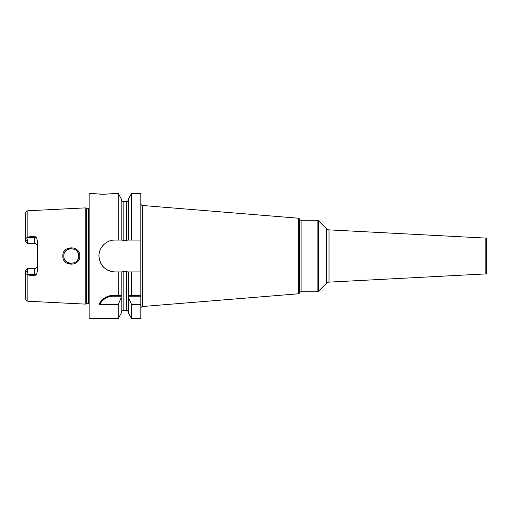 <?xml version="1.0" encoding="UTF-8"?>
<svg xmlns="http://www.w3.org/2000/svg" width="512" height="512" viewBox="0 0 512 512"><rect width="100%" height="100%" fill="white"/><g stroke="black" fill="none" stroke-linecap="round" stroke-linejoin="round"><path stroke-width="0.77" d="M89.158 208.128A1.19 1.19 0 0 1 88.557 208.288L86.829 208.288A1.19 1.19 0 0 1 86.515 208.25L85.184 207.891L85.184 304.109L27.866 301.235C27.238 300.768 26.72 302.074 25.6 298.854L25.6 272.243L27.584 271.155L27.584 268.454L34.541 268.454A2.982 2.982 0 0 0 37.517 265.472M85.184 207.891L27.866 210.765L27.866 237.005L34.541 236.224L36.499 237.587L37.517 241.216L37.517 270.784L36.499 274.413L34.541 275.776L34.541 274.413L26.931 274.413L27.584 271.155M26.931 274.413L27.866 274.995L34.541 275.776M79.725 256C80.339 266.81 62.259 266.886 62.842 256C62.24 245.133 80.326 245.171 79.725 256L78.733 256C79.482 265.421 63.2 265.651 63.834 256L63.84 256.358L63.834 256C63.181 246.368 79.469 246.566 78.733 256L78.579 254.509L78.733 256M36.499 237.587L34.541 237.587L34.541 243.546A2.982 2.982 0 0 1 37.517 246.528A2.982 2.982 0 0 0 34.541 243.546L27.584 243.546L27.584 240.845L26.746 237.83L25.6 238.618L25.6 213.146C26.72 209.926 27.238 211.232 27.866 210.765M26.746 237.83L27.866 237.005M26.746 274.17L25.6 273.382M25.6 238.618L25.6 241.562L27.584 243.546M27.584 268.454L25.6 270.438L25.6 272.243M89.158 303.872A1.19 1.19 0 0 0 88.557 303.712L86.829 303.712A1.19 1.19 0 0 0 86.515 303.75L85.184 304.109M128.634 240.077L131.616 240.077L131.616 193.434L128.634 198.605L128.634 240.077L127.475 240.077L126.65 240.704L123.174 240.704L122.349 240.077L121.184 240.077L121.184 198.605L118.202 193.434L103.059 194.227L89.158 193.434L89.158 318.566L118.202 318.566L118.202 304.582L99.757 304.582L99.2 303.923C102.662 298.266 107.347 295.437 113.267 295.424L121.21 295.424L121.184 313.395L118.202 318.566M113.216 271.834A15.923 15.923 0 0 0 114.912 271.923L118.202 271.923L118.202 295.424M114.912 271.923C105.658 271.091 100.358 266.067 99.014 256.851C98.189 248.205 106.214 239.725 114.912 240.077L118.202 240.077L118.202 193.434M100 302.573A15.891 15.891 0 0 1 100.902 301.338M101.267 300.896A15.891 15.891 0 0 1 101.894 300.218M102.97 299.213A15.891 15.891 0 0 1 104.115 298.33M105.318 297.555A15.891 15.891 0 0 1 106.566 296.909M106.707 296.845A15.891 15.891 0 0 1 107.859 296.378M109.184 295.962A15.891 15.891 0 0 1 110.528 295.661M111.891 295.488A15.891 15.891 0 0 1 113.267 295.424L120.685 295.424M99.757 304.582A15.098 15.098 0 0 1 113.267 296.218L121.21 296.218M121.184 312.608C122.323 309.683 122.579 311.091 123.174 310.618L123.174 271.296L122.349 271.923L121.184 271.923L121.184 295.424M131.616 240.077L140.8 240.077L140.8 193.434L131.616 193.434M131.616 318.566L128.634 313.395L128.634 297.715L131.616 304.582L131.616 318.566L140.8 318.566L140.8 271.923L131.616 271.923L131.616 295.424L140.8 295.424M131.616 304.582L140.8 304.582M93.133 193.434L95.494 193.766M96.634 193.894L97.581 193.984M98.982 194.093L102.131 194.221M102.182 194.221L103.898 194.221M104.646 194.208L105.971 194.157M107.219 194.086L108.531 193.984M109.747 193.869L110.63 193.766M140.8 271.923L140.8 240.077M128.634 297.715L128.634 271.923L127.475 271.923L126.65 271.296L123.174 271.296M131.616 271.923L128.634 271.923M131.616 295.424L128.634 295.424L131.616 295.424M121.184 240.077L118.202 240.077M114.912 240.077A15.923 15.923 0 0 0 113.216 240.166M111.533 240.442A15.923 15.923 0 0 0 109.882 240.89M108.282 241.523A15.923 15.923 0 0 0 106.746 242.33M103.962 244.435A15.923 15.923 0 0 0 102.765 245.702M102.054 246.611A15.923 15.923 0 0 0 101.715 247.091M100.826 248.582A15.923 15.923 0 0 0 100.102 250.15M99.558 251.782A15.923 15.923 0 0 0 99.194 253.453M99.014 255.149A15.923 15.923 0 0 0 99.014 256.851M99.194 258.547A15.923 15.923 0 0 0 99.558 260.218M100.102 261.85A15.923 15.923 0 0 0 100.819 263.418M101.715 264.902A15.923 15.923 0 0 0 102.035 265.363M102.765 266.291A15.923 15.923 0 0 0 103.962 267.565M106.746 269.67A15.923 15.923 0 0 0 108.282 270.477M109.882 271.11A15.923 15.923 0 0 0 111.533 271.558M118.202 271.923L121.184 271.923M121.184 297.715L118.202 304.582M128.614 296.218L140.8 296.218M140.8 203.52A1.984 1.984 0 0 0 142.624 205.498L142.624 306.502A1.984 1.984 0 0 0 140.8 308.48M298.214 293.805L298.214 218.195A1.587 1.587 0 0 1 299.462 218.982L299.462 293.018A1.587 1.587 0 0 1 298.214 293.805L142.624 306.502M298.214 218.195L142.624 205.498M299.738 292.544A1.587 1.587 0 0 1 301.114 291.75L317.133 291.75A1.984 1.984 0 0 0 318.534 291.168L318.534 220.832A1.984 1.984 0 0 0 317.133 220.25L301.114 220.25L301.114 291.75M299.738 219.456A1.587 1.587 0 0 0 301.114 220.25M326.426 228.717L326.426 283.283A3.974 3.974 0 0 1 329.024 282.125L485.837 273.907L485.837 238.093L329.024 229.875A3.974 3.974 0 0 1 326.426 228.717L318.534 220.832M326.426 283.283L318.534 291.168M485.837 273.907A0.595 0.595 180 0 0 486.4 273.312L486.4 238.688A0.595 0.595 0 0 0 485.837 238.093M486.4 244.083L486.4 267.917L486.4 244.083M63.981 257.466L64.192 258.278L63.981 257.466M64.621 259.334L64.864 259.776L64.621 259.334M65.222 260.326L65.978 261.229L65.222 260.326M66.906 262.022L67.84 262.605L66.906 262.029M68.877 263.053L69.901 263.322L68.877 263.053M70.016 263.341L71.136 263.45L70.016 263.341M74.362 262.784L75.795 261.926L74.362 262.784M76.653 261.165L77.338 260.339L76.653 261.165M77.798 259.616L78.125 258.944L77.798 259.616M78.131 253.069L77.786 252.371L78.131 253.069M77.325 251.642L76.646 250.829L77.325 251.642M75.795 250.074L74.31 249.197L75.795 250.074M71.206 248.55L70.074 248.653L71.206 248.55M70.029 248.659L68.941 248.928L70.029 248.659M67.859 249.382L66.854 250.01L67.859 249.382M65.971 250.778L65.222 251.674L65.971 250.778M64.8 252.326L64.627 252.659L64.8 252.326M64.198 253.709L64.026 254.317L64.198 253.709M63.846 255.622L63.834 256L63.846 255.622M27.866 274.995L27.866 301.235M36.499 274.413L34.541 274.413L34.541 268.454M34.541 236.224L34.541 237.587L26.931 237.587M27.584 240.845L25.6 239.757M86.515 303.75L86.515 208.25M86.829 303.712L86.829 208.288M88.557 303.712L88.557 208.288M113.267 296.218L113.267 295.424M123.174 240.704L123.174 201.382C122.688 201.882 122.029 201.222 121.184 199.392M126.65 240.704L126.65 201.382C127.098 201.901 127.763 201.242 128.634 199.392M123.174 310.618L126.65 310.618L126.65 271.296M299.462 293.018L299.462 218.982M317.133 291.75L317.133 220.25M329.024 229.875L329.024 282.125M62.842 256L63.834 256M126.65 310.618C127.117 310.106 127.782 310.765 128.634 312.608M123.174 201.382L126.65 201.382"/></g></svg>
